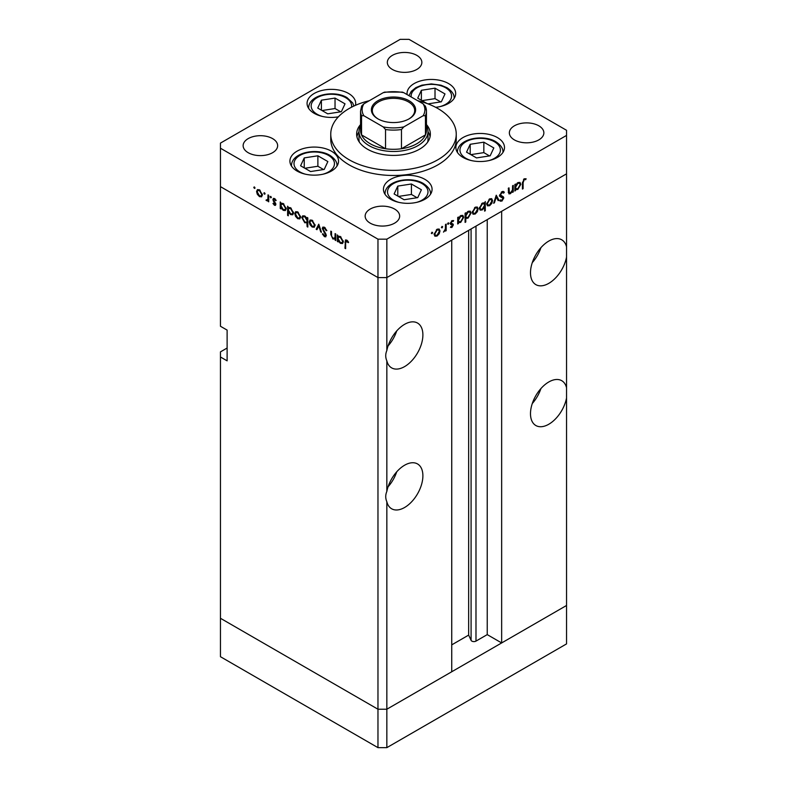 <?xml version="1.0" encoding="UTF-8"?>
<svg xmlns="http://www.w3.org/2000/svg" width="787" height="787" viewBox="0 0 787 787"><rect width="100%" height="100%" fill="white"/><g stroke="black" fill="none" stroke-linecap="round" stroke-linejoin="round"><path stroke-width="1.18" d="M386.84 747.65L386.84 709.225L451.738 671.764L451.738 240.124L386.84 277.585L386.84 350.549C385.364 353.993 385.364 357.436 386.84 360.879L386.84 491.442C385.364 494.885 385.364 498.328 386.84 501.772L386.84 709.225L377.967 709.225L220.458 618.287L220.458 656.712L377.967 747.65L386.84 747.65L566.542 643.904L566.542 605.478L386.84 709.225L377.967 709.225L377.967 747.65M566.542 246.803A25.882 14.943 120 0 0 561.731 239.799A25.882 14.943 120 0 0 548.795 241.078A25.882 14.943 120 0 0 531.884 263.891A25.882 14.943 120 0 0 535.849 284.628A25.882 14.943 120 0 0 548.795 283.35A25.882 14.943 120 0 0 566.542 257.133L566.542 387.696A25.882 14.943 120 0 0 561.731 380.692A25.882 14.943 120 0 0 548.795 381.97A25.882 14.943 120 0 0 531.884 404.784A25.882 14.943 120 0 0 535.849 425.521A25.882 14.943 120 0 0 548.795 424.242A25.882 14.943 120 0 0 566.542 398.025L566.542 605.478L501.653 642.94L501.653 211.3L566.542 173.838L566.542 257.133M532.278 262.642A25.882 14.943 120 0 0 540.905 247.698M566.542 387.696L566.542 398.025M532.278 403.534A25.882 14.943 120 0 0 540.905 388.591M386.84 501.772A25.882 14.943 120 0 0 391.651 508.776A25.882 14.943 120 0 0 404.597 507.497A25.882 14.943 120 0 0 421.498 484.684A25.882 14.943 120 0 0 417.533 463.946A25.882 14.943 120 0 0 404.597 465.225A25.882 14.943 120 0 0 386.84 491.442M388.08 486.789A25.882 14.943 120 0 0 396.707 471.846M386.84 360.879A25.882 14.943 120 0 0 391.651 367.883A25.882 14.943 120 0 0 404.597 366.604A25.882 14.943 120 0 0 421.498 343.791A25.882 14.943 120 0 0 417.533 323.054A25.882 14.943 120 0 0 404.597 324.333A25.882 14.943 120 0 0 386.84 350.549M388.08 345.896A25.882 14.943 120 0 0 396.707 330.953M501.653 642.94L487.232 634.617L475.987 641.11A2.932 1.692 180 0 1 471.846 641.11A2.932 1.692 180 0 1 471.088 640.352L468.649 635.099L451.738 644.868M227.118 348.031L220.458 351.878L220.458 618.287L377.967 709.225L377.967 277.585L220.458 186.647L220.458 326.261L227.118 330.097L227.118 360.84L220.458 356.993M220.458 148.222L220.458 186.647L377.967 277.585L386.84 277.585L377.967 277.585L377.967 239.159L386.84 239.159L566.542 135.413L566.542 130.288L409.033 39.35L400.16 39.35L220.458 143.096L220.458 148.222L377.967 239.159M468.649 635.099L468.649 230.355M487.232 634.617L487.232 219.622M426.446 125.635A34.51 19.921 180 0 1 428.01 131.567A34.51 19.921 180 0 1 406.712 149.973A34.51 19.921 180 0 1 369.093 145.654A34.51 19.921 180 0 1 358.99 131.567L358.99 139.25A34.51 19.921 0 0 0 359.354 142.152M360.554 124.582A36.861 21.279 0 0 0 356.639 134.134A36.861 21.279 0 0 0 367.431 149.176A36.861 21.279 0 0 0 407.607 153.79A36.861 21.279 0 0 0 430.361 134.134A36.861 21.279 0 0 0 426.446 124.582M358.99 131.773A36.861 21.279 0 0 0 356.905 136.692M369.319 100.706A62.744 36.232 0 0 0 330.756 134.134A62.744 36.232 0 0 0 349.133 159.751A62.744 36.232 0 0 0 417.513 167.601A62.744 36.232 0 0 0 456.244 134.134A62.744 36.232 0 0 0 437.867 108.517A62.744 36.232 0 0 0 417.681 100.706M330.756 134.134L330.756 139.25A62.744 36.232 0 0 0 349.133 164.867A62.744 36.232 0 0 0 417.513 172.727A62.744 36.232 0 0 0 456.244 139.25L456.244 134.134M497.374 137.558A24.318 14.038 0 0 0 470.882 134.518A24.318 14.038 0 0 0 455.87 147.484A24.318 14.038 0 0 0 462.992 157.41A24.318 14.038 0 0 0 489.484 160.459A24.318 14.038 0 0 0 504.497 147.484A24.318 14.038 0 0 0 497.374 137.558M424.95 179.377A24.318 14.038 0 0 0 398.458 176.327A24.318 14.038 0 0 0 383.446 189.303A24.318 14.038 0 0 0 390.568 199.229A24.318 14.038 0 0 0 417.061 202.269A24.318 14.038 0 0 0 432.073 189.303A24.318 14.038 0 0 0 424.95 179.377M331.425 151.183A24.318 14.038 0 0 0 304.923 148.143A24.318 14.038 0 0 0 289.911 161.109A24.318 14.038 0 0 0 297.033 171.035A24.318 14.038 0 0 0 323.536 174.084A24.318 14.038 0 0 0 338.548 161.109A24.318 14.038 0 0 0 331.425 151.183M355.468 105.32A24.318 14.038 0 0 0 355.694 103.392A24.318 14.038 0 0 0 348.572 93.466A24.318 14.038 0 0 0 322.08 90.426A24.318 14.038 0 0 0 307.068 103.392A24.318 14.038 0 0 0 314.19 113.318A24.318 14.038 0 0 0 338.361 116.84M435.664 107.307A24.318 14.038 0 0 0 455.673 93.486A24.318 14.038 0 0 0 448.551 83.56A24.318 14.038 0 0 0 422.058 80.52A24.318 14.038 0 0 0 407.046 93.486A24.318 14.038 0 0 0 407.125 94.607M248.19 152.698A17.255 9.965 180 0 1 243.134 145.654A17.255 9.965 180 0 1 253.788 136.456A17.255 9.965 180 0 1 272.597 138.61A17.255 9.965 180 0 1 277.644 145.654A17.255 9.965 180 0 1 267 154.862A17.255 9.965 180 0 1 248.19 152.698M514.403 139.899A17.255 9.965 180 0 1 509.356 132.846A17.255 9.965 180 0 1 520 123.648A17.255 9.965 180 0 1 538.81 125.802A17.255 9.965 180 0 1 543.866 132.846A17.255 9.965 180 0 1 533.212 142.054A17.255 9.965 180 0 1 514.403 139.899M394.612 209.057A17.255 9.965 0 0 0 375.802 206.902A17.255 9.965 0 0 0 365.148 216.1A17.255 9.965 0 0 0 370.205 223.144A17.255 9.965 0 0 0 389.014 225.308A17.255 9.965 0 0 0 399.668 216.1A17.255 9.965 0 0 0 394.612 209.057M416.795 55.356A17.255 9.965 0 0 0 397.986 53.201A17.255 9.965 0 0 0 387.332 62.409A17.255 9.965 0 0 0 392.388 69.453A17.255 9.965 0 0 0 411.198 71.607A17.255 9.965 0 0 0 421.852 62.409A17.255 9.965 0 0 0 416.795 55.356M335.793 238.579L332.94 239.032L330.815 234.487L330.815 231.142L331.514 231.545L331.593 236.169L333.058 238.304L334.987 237.684L335.095 233.611L335.793 234.014L335.793 240.566L334.77 239.228M335.793 237.654L334.475 238.412L335.793 237.221M322.257 228.397L322.877 227.079L324.47 227.256L326.831 230.571L326.172 230.65L324.47 228.171L322.945 228.81L325.897 234.044L325.828 236.818L324.421 236.651L322.355 233.936L322.985 233.749L324.5 235.775L325.641 235.293L322.257 228.397L324.352 227.187M324.559 227.305L322.945 228.81M324.5 235.775L326.241 234.949M318.765 224.187L321.46 232.293L320.702 231.86L318.824 225.997L316.935 229.686L316.177 229.243L318.765 224.187M314.308 227.197L312.144 227.03L309.989 224.708L309.212 221.934L310.098 220.006L312.144 220.252L315.085 225.318L314.18 227.276M299.877 218.865L297.712 218.697L295.558 216.376L294.781 213.602L295.666 211.673L297.712 211.919L300.654 216.986L299.749 218.943M281.392 203.223L283.261 203.577L286.222 208.693L285.376 210.552L283.241 210.345L280.939 207.689L280.939 208.899L280.241 208.496L280.241 201.944L281.175 203.321M254.408 186.922L255.057 188.044L254.408 188.418L253.768 187.296L254.408 186.922M255.057 188.044L254.408 188.418L255.057 188.044M261.648 196.789L259.484 196.632L257.329 194.31L256.552 191.526L257.438 189.598L259.484 189.844L262.425 194.92L261.52 196.868M264.471 192.726L265.111 193.848L264.471 194.222L263.822 193.1L264.471 192.726M265.111 193.848L264.471 194.222L265.111 193.848M268.701 200.065L266.616 200.744L266.006 200.173L267.875 199.259L268.003 194.881L268.701 195.284L268.701 201.836L268.003 200.469L267.619 200.813M266.744 200.016L268.701 198.786M270.738 196.347L271.387 197.468L270.738 197.842L270.089 196.72L270.738 196.347M271.387 197.468L270.738 197.842L271.387 197.468M275.863 204.364L275.43 205.377L274.427 205.259L272.981 203.489L273.453 203.203L274.427 204.453L275.165 204L273.138 200.636L273.355 198.403L274.545 198.54L276.158 200.36L275.706 200.705L274.574 199.367L273.571 199.839L275.863 204.364M274.427 204.453L275.765 203.656M275.175 199.022L273.571 199.839M288.76 207.483L290.629 207.827L293.581 212.943L292.734 214.802L290.6 214.595L288.308 211.89L288.308 215.795L287.609 215.402L287.609 206.204L288.544 207.581M307.815 222.426L304.805 222.8L301.844 217.684L302.69 215.815L304.825 216.031L307.127 218.678L307.127 217.468L307.815 217.871L307.815 227.059L307.127 226.666L306.871 223.006M338.528 236.218L340.397 236.562L343.358 241.678L342.512 243.537L340.377 243.331L338.085 240.684L338.085 241.894L337.387 241.491L337.387 234.939L338.321 236.316M347.411 240.615L345.65 242.711L345.65 248.672L344.952 248.269L345.483 239.946L346.762 240.124L348.631 242.239L348.218 242.691L346.005 240.95L347.077 240.33M508.294 191.93L510.537 192.825L512.465 189.972L512.573 185.781L513.272 185.378L513.272 191.93L512.573 192.333L512.573 191.152L510.409 193.7L508.933 193.868L508.294 188.25L508.992 187.847L509.445 193.002L508.313 192.353M503.65 193.12L501.949 192.608L500.424 194.999L503.375 196.829L503.808 197.94L501.899 201.138L499.834 200.813L500.463 199.898L501.978 200.173L503.119 198.383L500.522 196.839L499.735 195.392L501.949 191.684L503.591 191.526L504.31 192.284L503.65 193.12L501.772 191.792M499.735 195.166L501.014 195.943L499.735 195.206M500.375 201.256L499.834 200.813M500.463 199.898L500.925 200.252L500.424 199.957M503.119 198.383L499.342 195.953M496.243 195.206L498.938 200.213L498.181 200.646L496.292 196.957L494.413 202.82L493.656 203.253L496.243 195.206M492.564 200.596L491.786 203.361L489.622 205.702L487.468 205.86L486.691 203.981L489.622 198.914L491.678 198.668L492.564 200.596L491.698 200.095M478.132 208.929L477.355 211.703L475.191 214.034L473.036 214.202L472.259 212.313L475.191 207.247L477.247 207.001L478.132 208.929L477.266 208.427M457.719 221.983L458.418 222.387L457.719 224L457.719 217.448L458.418 217.045L458.418 218.176L460.739 215.599L462.835 215.382L463.691 217.291L460.71 222.387L458.752 222.642M431.984 232.195L432.634 232.568L431.984 233.69L431.345 233.316L431.984 232.195L432.634 232.568L431.984 232.195M431.984 233.69L431.345 233.316L431.984 233.69M566.542 135.413L566.542 173.838L386.84 277.585L386.84 239.159M440.002 230.935L439.225 233.709L437.06 236.041L434.906 236.208L434.129 234.329L437.06 229.263L439.116 229.007L440.002 230.935L439.136 230.434M442.038 226.39L442.688 226.764L442.038 227.886L441.399 227.512L442.038 226.39L442.688 226.764L442.038 226.39M442.038 227.886L441.399 227.512L442.038 227.886M445.481 224.521L446.17 224.118L446.17 230.67L445.481 231.073L445.481 230.109L443.484 232.106L445.353 229.037L445.481 224.521M448.216 222.819L448.865 223.193L448.216 224.315L447.567 223.941L448.216 222.819L448.865 223.193L448.216 222.819M448.216 224.315L447.567 223.941L448.216 224.315M453.174 221.452L452.053 221.413L451.049 223.046L453.086 224.069L453.342 224.925L451.905 227.473L450.459 227.384L452.643 225.357L450.617 224.344L450.351 223.478L452.013 220.626L453.637 220.576L453.174 221.452L451.895 220.704L452.958 221.324M450.931 226.548L451.905 226.666M452.456 224.875L450.617 224.344M451.295 223.597L452.663 223.823M465.087 217.674L465.786 218.078L465.786 221.993L465.087 222.396L465.087 213.198L465.786 212.795L465.786 213.926L468.098 211.339L470.203 211.132L471.059 213.041L468.078 218.137L466.14 218.353M483.926 202.751L484.595 203.144L485.294 201.531L485.294 210.729L484.595 211.132L484.595 207.296L482.283 209.932L480.178 210.149L479.322 208.24L482.303 203.144L484.28 202.898M514.865 188.998L515.554 189.401L514.865 191.015L514.865 184.463L515.554 184.06L515.554 185.191L517.876 182.604L519.971 182.397L520.837 184.306L517.856 189.401L515.888 189.657M524.201 179.761L523.119 182.692L523.119 188.654L522.43 189.057L522.43 183.007L524.24 178.816L526.109 178.767L525.696 179.702L523.522 179.367M430.096 136.692A36.861 21.279 0 0 0 428.01 131.773M427.646 142.152A34.51 19.921 0 0 0 428.01 139.25L428.01 131.567M438.723 233.424L439.225 233.709M436.195 235.539L437.06 236.041M434.827 233.926L435.486 235.382L437.07 235.234L439.303 231.339L438.654 229.883L437.07 230.07L434.827 233.926L434.198 233.552M436.431 229.696L437.07 230.07M445.481 230.266L446.17 230.67M450.774 226.813L451.905 227.473M450.361 223.675L452.269 224.777M451.443 221.058L452.053 221.413M450.469 222.701L451.049 223.046M450.862 222.79L453.342 224.925M457.719 223.193L458.418 223.597M457.719 217.783L458.418 218.176M462.805 216.779L463.691 217.291M459.883 221.904L460.71 222.387M458.418 220.311L459.067 221.777L460.71 221.59L463.002 217.684L462.323 216.238L460.71 216.415L458.418 220.311L457.719 219.907M460.08 216.051L460.71 216.415M465.087 221.59L465.786 221.993M465.087 213.523L465.786 213.926M470.173 212.529L471.059 213.041M467.252 217.655L468.078 218.137M465.786 216.051L466.425 217.517L468.068 217.34L470.36 213.434L469.691 211.988L468.078 212.165L465.786 216.051L465.087 215.658M467.448 211.792L468.078 212.165M476.853 211.408L477.355 211.703M474.315 213.533L475.191 214.034M472.948 211.91L473.617 213.375L475.191 213.228L477.434 209.322L476.784 207.866L475.191 208.053L472.948 211.91L472.318 211.546M474.551 207.679L475.191 208.053M484.595 210.326L485.294 210.729M481.408 209.431L482.283 209.932M484.595 205.22L483.966 203.764L482.313 203.941L480.021 207.837L480.69 209.283L482.303 209.126L484.595 205.22M481.674 203.577L482.313 203.941M479.391 207.473L480.021 207.837M491.285 203.076L491.786 203.361M488.747 205.191L489.622 205.702M487.389 203.577L488.048 205.043L489.622 204.895L491.865 200.99L491.216 199.534L489.622 199.721L487.389 203.577L486.76 203.213M488.983 199.347L489.622 199.721M497.551 199.406L498.938 200.213M495.78 196.661L496.292 196.957M493.892 202.515L494.413 202.82M502.755 191.379L504.31 192.284M501.25 192.205L501.949 192.608M499.814 194.655L500.424 194.999M501.162 195.55L501.594 196.661L503.808 197.94M500.257 200.193L501.899 201.138M500.896 197.104L500.384 196.238L500.896 197.104M499.961 196.307L501.555 197.232M512.573 191.526L513.272 191.93M508.323 192.49L510.409 193.7M514.865 190.208L515.554 190.611M514.865 184.788L515.554 185.191M519.941 183.794L520.837 184.306M517.02 188.919L517.856 189.401M515.554 187.316L516.203 188.782L517.846 188.605L520.138 184.699L519.459 183.253L517.846 183.42L515.554 187.316L514.865 186.922M517.216 183.056L517.846 183.42M522.43 188.25L523.119 188.654M524.211 178.836L525.696 179.702M523.837 179.092L524.703 179.593M260.349 196.13L259.484 196.632M257.831 194.015L257.329 194.31M257.418 191.025L256.552 191.526M257.251 191.93L259.494 195.825L261.068 195.973L261.727 194.507L259.494 190.651L257.9 190.474L257.251 191.93M260.123 190.287L259.494 190.651M262.356 194.143L261.727 194.507M268.701 201.029L268.003 201.433M268.701 199.544L266.616 200.744M268.839 199.465L268.229 198.895M266.547 199.859L266.006 200.173M275.863 204.433L274.427 205.259M275.499 202.987L274.978 203.292M274.702 201.836L274.161 202.151M273.66 200.341L273.138 200.636M274.515 198.531L272.882 199.475M280.939 208.102L280.241 208.496M284.097 209.844L283.241 210.345M280.939 205.614L283.231 209.529L284.864 209.716L285.524 208.28L283.231 204.364L281.559 204.177L280.939 205.614M283.871 204L283.231 204.364M286.153 207.916L285.524 208.28M288.308 214.999L287.609 215.402M291.465 214.103L290.6 214.595M288.308 209.863L290.59 213.789L292.233 213.966L292.882 212.529L290.6 208.614L288.927 208.427L288.308 209.863M291.239 208.25L290.6 208.614M293.521 212.165L292.882 212.529M298.578 218.196L297.712 218.697M296.06 216.081L295.558 216.376M295.646 213.1L294.781 213.602M295.479 213.995L297.712 217.901L299.296 218.048L299.955 216.582L297.712 212.726L296.128 212.539L295.479 213.995M298.352 212.352L297.712 212.726M300.585 216.218L299.955 216.582M307.815 226.263L307.127 226.666M305.651 222.308L304.805 222.8M302.729 217.173L301.844 217.684M307.815 218.274L307.127 218.678M307.127 220.754L304.835 216.838L303.202 216.651L302.542 218.088L304.825 222.003L306.507 222.19L307.815 220.35M305.474 216.464L304.835 216.838M313.01 226.538L312.144 227.03M310.491 224.423L309.989 224.708M310.078 221.432L309.212 221.934M309.911 222.328L312.154 226.233L313.728 226.381L314.387 224.915L312.154 221.058L310.56 220.872L309.911 222.328M312.783 220.694L312.154 221.058M315.016 224.551L314.387 224.915M321.224 231.555L320.702 231.86M319.335 225.702L318.824 225.997M317.564 228.446L316.177 229.243M326.743 230.325L326.172 230.65M325.169 227.768L324.47 228.171M326.33 235.549L324.421 236.651M325.621 233.552L325.129 233.847M324.598 232.047L324.087 232.352M335.793 239.769L335.095 240.173M333.767 238.559L332.94 239.032M338.085 241.088L337.387 241.491M341.233 242.839L340.377 243.331M338.085 238.599L340.368 242.524L342.001 242.701L342.66 241.265L340.377 237.349L338.695 237.162L338.085 238.599M341.007 236.985L340.377 237.349M343.289 240.901L342.66 241.265M345.65 247.866L344.952 248.269M347.844 241.088L347.234 241.442M428.01 103.874L441.34 101.808L444.999 93.938L435.014 88.174L421.379 90.289L417.72 98.159L426.918 103.471M421.379 100.264L421.379 90.289M440.7 101.916L435.014 98.631L422.019 100.638M435.014 98.631L435.014 88.174M324.214 169.441L327.864 161.561L317.879 155.796L304.244 157.912L300.595 165.782L310.58 171.546L324.214 169.441M304.244 167.897L304.244 157.912M323.575 169.539L317.879 166.254L304.884 168.261M317.879 166.254L317.879 155.796M341.361 111.715L345.021 103.845L335.036 98.08L321.401 100.185L317.741 108.065L327.726 113.83L341.361 111.715M321.401 110.17L321.401 100.185M340.722 111.813L335.036 108.527L322.04 110.544M335.036 108.527L335.036 98.08M417.74 197.626L421.399 189.756L411.414 183.991L397.779 186.096L394.12 193.966L404.105 199.731L417.74 197.626M397.779 196.081L397.779 186.096M417.1 197.724L411.414 194.438L398.419 196.445M411.414 194.438L411.414 183.991M490.163 155.806L493.823 147.936L483.838 142.172L470.203 144.287L466.543 152.157L476.529 157.921L490.163 155.806M470.203 154.272L470.203 144.287M489.524 155.915L483.838 152.629L470.842 154.636M483.838 152.629L483.838 142.172M377.858 118.827L377.858 118.827A22.115 12.769 180 0 1 377.858 100.766A22.115 12.769 180 0 1 409.142 100.766A22.115 12.769 180 0 1 409.142 118.827A22.115 12.769 180 0 1 377.858 118.827M408.797 119.014A21.18 12.228 0 0 0 414.68 110.564A21.18 12.228 0 0 0 408.473 101.916A21.18 12.228 0 0 0 385.394 99.27A21.18 12.228 0 0 0 372.32 110.564A21.18 12.228 0 0 0 378.203 119.014M363.86 115.738L361.538 115.679A32.946 19.016 180 0 1 360.554 111.075L360.554 130.288A32.946 19.016 0 0 0 361.538 134.892A32.946 19.016 0 0 0 370.205 143.736A32.946 19.016 0 0 0 385.532 148.743A32.946 19.016 0 0 0 401.468 148.743A32.946 19.016 0 0 0 425.462 134.892A32.946 19.016 0 0 0 426.446 130.288L426.446 111.075A32.946 19.016 180 0 1 425.462 115.679L423.14 115.738A31.372 18.111 0 0 0 423.14 103.854L403.8 92.689A31.372 18.111 0 0 0 383.2 92.689L363.86 103.854A31.372 18.111 0 0 0 363.86 115.738L383.2 126.904A31.372 18.111 0 0 0 403.8 126.904L423.14 115.738M361.538 115.679L361.538 134.892L385.532 148.743L385.532 129.53L383.2 126.904M358.99 131.567A34.51 19.921 180 0 1 360.554 125.635M403.8 126.904L401.468 129.53L401.468 148.743L425.462 134.892L425.462 115.679L425.462 125.684M383.2 92.689L384.627 92.109L402.373 92.109L403.8 92.689M423.14 103.854L425.462 106.471A32.946 19.016 180 0 1 426.446 111.075L425.344 105.989M363.86 103.854L361.656 105.989L360.554 111.075M471.088 640.352L471.088 228.948M475.987 641.11L475.987 226.115M450.42 223.961L451.64 224.669M508.294 190.533L508.992 190.936M522.44 182.299L523.119 182.692M268.701 196.681L268.003 197.084M331.514 234.093L330.815 234.487M335.793 235.579L335.095 235.982M345.67 241.796L344.952 242.219M440.09 106.589A20.236 11.687 0 0 0 445.668 87.79A20.236 11.687 0 0 0 422.904 85.439A20.236 11.687 0 0 0 411.178 96.949M322.955 174.212A20.236 11.687 0 0 0 328.543 155.413A20.236 11.687 0 0 0 299.916 155.413A20.236 11.687 0 0 0 299.916 171.93A20.236 11.687 0 0 0 305.504 174.212M351.504 107.219A20.236 11.687 0 0 0 345.69 97.696A20.236 11.687 0 0 0 317.072 97.696A20.236 11.687 0 0 0 317.072 114.213A20.236 11.687 0 0 0 322.66 116.496M416.48 202.407A20.236 11.687 0 0 0 422.068 183.597A20.236 11.687 0 0 0 393.451 183.597A20.236 11.687 0 0 0 393.451 200.124A20.236 11.687 0 0 0 399.029 202.407M488.904 160.587A20.236 11.687 0 0 0 494.492 141.788A20.236 11.687 0 0 0 465.874 141.788A20.236 11.687 0 0 0 465.874 158.305A20.236 11.687 0 0 0 471.452 160.587M401.468 129.53A32.946 19.016 180 0 1 385.532 129.53M435.486 235.382L434.139 234.605M438.654 229.883L437.336 229.115M452.377 224.816L450.154 223.538M459.067 221.777L457.719 220.999M462.323 216.238L460.975 215.471M466.425 217.517L465.087 216.75M469.691 211.988L468.344 211.211M473.617 213.375L472.269 212.598M476.784 207.866L475.466 207.109M483.966 203.764L482.608 202.977M480.69 209.283L479.332 208.506M488.048 205.043L486.7 204.256M491.216 199.534L489.898 198.767M502.667 197.557L500.443 196.278M516.203 188.782L514.865 188.014M519.459 183.253L518.121 182.476M257.9 190.474L259.218 189.706M261.068 195.973L262.415 195.196M267.423 200.036L268.701 199.298M274.929 204.502L275.834 203.981M273.837 199.288L274.82 198.718M281.559 204.177L282.917 203.39M284.864 209.716L286.212 208.939M288.927 208.427L290.275 207.65M292.233 213.966L293.571 213.188M296.128 212.539L297.447 211.772M299.296 218.048L300.644 217.271M306.507 222.19L307.815 221.432M303.202 216.651L304.549 215.874M310.56 220.872L311.878 220.114M313.728 226.381L315.075 225.603M325.375 235.893L326.32 235.343M338.695 237.162L340.053 236.385M342.001 242.701L343.348 241.924M454.109 98.1C454.414 94.568 452.023 91.085 446.927 87.662L440.936 85.193L431.345 83.904L421.852 85.173L415.87 87.623L411.296 91.312L408.935 95.65M336.974 165.723C337.289 162.191 334.888 158.708 329.792 155.285C316.935 147.464 291.426 152.393 291.485 165.723M353.914 106.019L352.674 102.91L346.949 97.568C334.082 89.748 308.573 94.676 308.642 108.006M430.509 193.907C430.814 190.375 428.423 186.903 423.317 183.479C410.46 175.658 384.951 180.587 385.01 193.907M502.932 152.098C503.237 148.566 500.837 145.083 495.741 141.66C482.884 133.839 457.375 138.768 457.434 152.098"/></g></svg>
